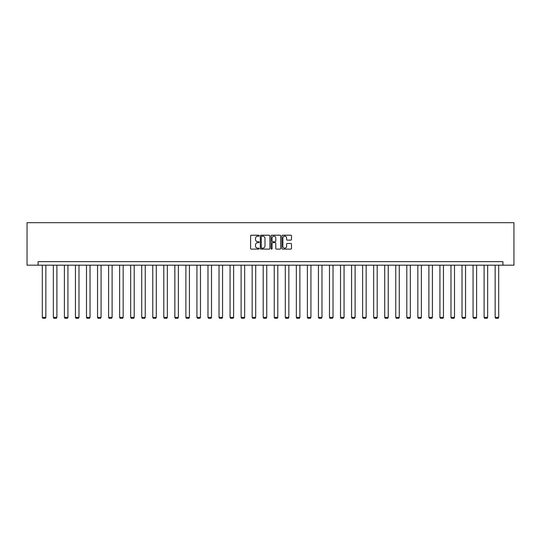 <?xml version="1.0" encoding="UTF-8"?>
<svg xmlns="http://www.w3.org/2000/svg" width="541" height="541" viewBox="0 0 541 541"><rect width="100%" height="100%" fill="white"/><g stroke="black" fill="none" stroke-linecap="round" stroke-linejoin="round"><path stroke-width="0.81" d="M259.173 235.707A0.487 0.487 0 0 0 258.686 235.22L251.301 235.22A0.697 0.697 0 0 0 250.605 235.917L250.605 248.427A0.697 0.697 0 0 0 251.301 249.124L258.686 249.124A0.487 0.487 0 0 0 259.173 248.637A0.487 0.487 0 0 0 258.686 248.15L257.732 248.15A2.225 2.225 0 0 1 255.508 245.925L255.508 244.884A2.225 2.225 0 0 1 257.732 242.659L258.686 242.659A0.487 0.487 0 0 0 259.173 242.172A0.487 0.487 0 0 0 258.686 241.685L257.732 241.685A2.225 2.225 0 0 1 255.508 239.46L255.508 238.419A2.225 2.225 0 0 1 257.732 236.194L258.686 236.194A0.487 0.487 0 0 0 259.173 235.707M290.808 240.123A0.697 0.697 0 0 0 291.504 239.426L291.504 235.917A0.697 0.697 0 0 0 290.808 235.22L282.612 235.22A0.697 0.697 0 0 0 281.915 235.917L281.915 248.427A0.697 0.697 0 0 0 282.612 249.124L290.808 249.124A0.697 0.697 0 0 0 291.504 248.427L291.504 244.187A0.697 0.697 0 0 0 290.808 243.491L287.298 243.491A0.697 0.697 0 0 0 286.608 244.187L286.608 246.29A1.86 1.86 0 0 1 284.749 248.15A1.86 1.86 0 0 1 282.889 246.29L282.889 238.054A1.86 1.86 0 0 1 284.749 236.194A1.86 1.86 0 0 1 286.608 238.054L286.608 239.426A0.697 0.697 0 0 0 287.298 240.123L290.808 240.123M502.907 265.185L513.95 265.185L513.95 222.703L27.05 222.703L27.05 265.185L502.907 265.185L502.907 261.641L38.093 261.641L38.093 265.185M269.891 235.917A0.697 0.697 0 0 0 269.195 235.22L260.999 235.22A0.697 0.697 0 0 0 260.302 235.917L260.302 248.427A0.697 0.697 0 0 0 260.999 249.124L269.195 249.124A0.697 0.697 0 0 0 269.891 248.427L269.891 235.917M271.805 235.22L280.001 235.22A0.697 0.697 0 0 1 280.698 235.917L280.698 248.427A0.697 0.697 0 0 1 280.001 249.124L276.492 249.124A0.697 0.697 0 0 1 275.802 248.427L275.802 243.355A0.697 0.697 0 0 0 275.105 242.659L272.779 242.659A0.697 0.697 0 0 0 272.082 243.355L272.082 248.637A0.487 0.487 0 0 1 271.596 249.124A0.487 0.487 0 0 1 271.109 248.637L271.109 235.917A0.697 0.697 0 0 1 271.805 235.22M261.763 236.194A0.487 0.487 0 0 0 261.276 236.681L261.276 247.663A0.487 0.487 0 0 0 261.763 248.15L262.77 248.15A2.225 2.225 0 0 0 264.995 245.925L264.995 238.419A2.225 2.225 0 0 0 262.77 236.194L261.763 236.194M275.802 238.087A1.86 1.86 0 0 0 273.942 236.228A1.86 1.86 0 0 0 272.082 238.087L272.082 240.988A0.697 0.697 0 0 0 272.779 241.685L275.105 241.685A0.697 0.697 0 0 0 275.802 240.988L275.802 238.087M45.85 265.185L45.85 317.378L42.306 317.378L42.306 265.185M45.85 317.378L45.316 318.297L42.84 318.297L42.306 317.378M56.893 265.185L56.893 317.378L53.349 317.378L53.349 265.185M56.893 317.378L56.359 318.297L53.884 318.297L53.349 317.378M67.936 265.185L67.936 317.378L64.399 317.378L64.399 265.185M67.936 317.378L67.409 318.297L64.927 318.297L64.399 317.378M78.986 265.185L78.986 317.378L75.442 317.378L75.442 265.185M78.986 317.378L78.452 318.297L75.977 318.297L75.442 317.378M90.029 265.185L90.029 317.378L86.486 317.378L86.486 265.185M90.029 317.378L89.495 318.297L87.02 318.297L86.486 317.378M101.072 265.185L101.072 317.378L97.536 317.378L97.536 265.185M101.072 317.378L100.545 318.297L98.063 318.297L97.536 317.378M112.115 265.185L112.115 317.378L108.579 317.378L108.579 265.185M112.115 317.378L111.588 318.297L109.106 318.297L108.579 317.378M123.165 265.185L123.165 317.378L119.622 317.378L119.622 265.185M123.165 317.378L122.631 318.297L120.156 318.297L119.622 317.378M134.209 265.185L134.209 317.378L130.665 317.378L130.665 265.185M134.209 317.378L133.674 318.297L131.199 318.297L130.665 317.378M145.252 265.185L145.252 317.378L141.715 317.378L141.715 265.185M145.252 317.378L144.724 318.297L142.242 318.297L141.715 317.378M156.295 265.185L156.295 317.378L152.758 317.378L152.758 265.185M156.295 317.378L155.767 318.297L153.286 318.297L152.758 317.378M167.345 265.185L167.345 317.378L163.801 317.378L163.801 265.185M167.345 317.378L166.811 318.297L164.336 318.297L163.801 317.378M178.388 265.185L178.388 317.378L174.844 317.378L174.844 265.185M178.388 317.378L177.854 318.297L175.379 318.297L174.844 317.378M189.431 265.185L189.431 317.378L185.894 317.378L185.894 265.185M189.431 317.378L188.904 318.297L186.422 318.297L185.894 317.378M200.474 265.185L200.474 317.378L196.938 317.378L196.938 265.185M200.474 317.378L199.947 318.297L197.472 318.297L196.938 317.378M211.524 265.185L211.524 317.378L207.981 317.378L207.981 265.185M211.524 317.378L210.99 318.297L208.515 318.297L207.981 317.378M222.567 265.185L222.567 317.378L219.031 317.378L219.031 265.185M222.567 317.378L222.04 318.297L219.558 318.297L219.031 317.378M233.611 265.185L233.611 317.378L230.074 317.378L230.074 265.185M233.611 317.378L233.083 318.297L230.601 318.297L230.074 317.378M244.66 265.185L244.66 317.378L241.117 317.378L241.117 265.185M244.66 317.378L244.126 318.297L241.651 318.297L241.117 317.378M255.704 265.185L255.704 317.378L252.16 317.378L252.16 265.185M255.704 317.378L255.169 318.297L252.694 318.297L252.16 317.378M266.747 265.185L266.747 317.378L263.21 317.378L263.21 265.185M266.747 317.378L266.219 318.297L263.738 318.297L263.21 317.378M277.79 265.185L277.79 317.378L274.253 317.378L274.253 265.185M277.79 317.378L277.262 318.297L274.781 318.297L274.253 317.378M288.84 265.185L288.84 317.378L285.296 317.378L285.296 265.185M288.84 317.378L288.306 318.297L285.831 318.297L285.296 317.378M299.883 265.185L299.883 317.378L296.34 317.378L296.34 265.185M299.883 317.378L299.349 318.297L296.874 318.297L296.34 317.378M310.926 265.185L310.926 317.378L307.389 317.378L307.389 265.185M310.926 317.378L310.399 318.297L307.917 318.297L307.389 317.378M321.969 265.185L321.969 317.378L318.433 317.378L318.433 265.185M321.969 317.378L321.442 318.297L318.96 318.297L318.433 317.378M333.019 265.185L333.019 317.378L329.476 317.378L329.476 265.185M333.019 317.378L332.485 318.297L330.01 318.297L329.476 317.378M344.062 265.185L344.062 317.378L340.526 317.378L340.526 265.185M344.062 317.378L343.528 318.297L341.053 318.297L340.526 317.378M355.106 265.185L355.106 317.378L351.569 317.378L351.569 265.185M355.106 317.378L354.578 318.297L352.096 318.297L351.569 317.378M366.156 265.185L366.156 317.378L362.612 317.378L362.612 265.185M366.156 317.378L365.621 318.297L363.146 318.297L362.612 317.378M377.199 265.185L377.199 317.378L373.655 317.378L373.655 265.185M377.199 317.378L376.664 318.297L374.189 318.297L373.655 317.378M388.242 265.185L388.242 317.378L384.705 317.378L384.705 265.185M388.242 317.378L387.714 318.297L385.233 318.297L384.705 317.378M399.285 265.185L399.285 317.378L395.748 317.378L395.748 265.185M399.285 317.378L398.758 318.297L396.276 318.297L395.748 317.378M410.335 265.185L410.335 317.378L406.791 317.378L406.791 265.185M410.335 317.378L409.801 318.297L407.326 318.297L406.791 317.378M421.378 265.185L421.378 317.378L417.835 317.378L417.835 265.185M421.378 317.378L420.844 318.297L418.369 318.297L417.835 317.378M432.421 265.185L432.421 317.378L428.885 317.378L428.885 265.185M432.421 317.378L431.894 318.297L429.412 318.297L428.885 317.378M443.464 265.185L443.464 317.378L439.928 317.378L439.928 265.185M443.464 317.378L442.937 318.297L440.455 318.297L439.928 317.378M454.514 265.185L454.514 317.378L450.971 317.378L450.971 265.185M454.514 317.378L453.98 318.297L451.505 318.297L450.971 317.378M465.558 265.185L465.558 317.378L462.014 317.378L462.014 265.185M465.558 317.378L465.023 318.297L462.548 318.297L462.014 317.378M476.601 265.185L476.601 317.378L473.064 317.378L473.064 265.185M476.601 317.378L476.073 318.297L473.591 318.297L473.064 317.378M487.651 265.185L487.651 317.378L484.107 317.378L484.107 265.185M487.651 317.378L487.116 318.297L484.641 318.297L484.107 317.378M498.694 265.185L498.694 317.378L495.15 317.378L495.15 265.185M498.694 317.378L498.16 318.297L495.684 318.297L495.15 317.378"/></g></svg>
